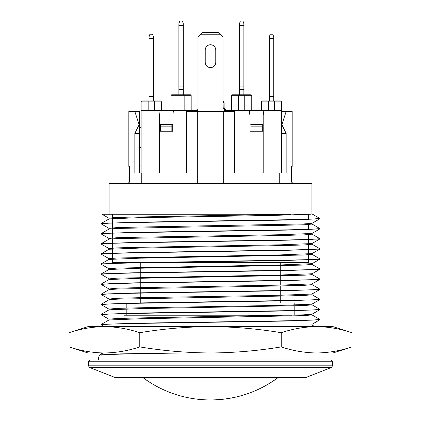 <?xml version="1.0" encoding="UTF-8"?>
<svg xmlns="http://www.w3.org/2000/svg" width="421" height="421" viewBox="0 0 421 421"><rect width="100%" height="100%" fill="white"/><g stroke="black" fill="none" stroke-linecap="round" stroke-linejoin="round"><path stroke-width="0.63" d="M224.109 111.497L224.109 110.618L249.358 110.618L249.853 115.007L234.65 115.007L263.351 115.007L263.846 110.618L249.358 110.618M263.846 110.618L281.628 110.618L281.628 101.835L281.628 115.007L263.351 115.007M158.912 110.618L159.406 115.007L141.13 115.007L141.13 110.618L197.986 110.618M173.399 110.618L172.905 115.007L186.35 115.007L159.57 115.007L159.57 172.963M190.303 94.809A0.879 0.879 0 0 1 191.181 95.688A0.879 0.879 0 0 0 190.303 94.809A0.879 0.879 0 0 1 191.181 95.688L170.984 95.688A0.879 0.879 0 0 1 171.863 94.809L190.303 94.809A0.879 0.879 0 0 1 191.181 95.688L191.181 110.618M280.749 100.956A0.879 0.879 0 0 1 281.628 101.835L261.43 101.835A0.879 0.879 0 0 1 262.309 100.956L280.749 100.956A0.879 0.879 0 0 1 281.628 101.835L281.628 110.618M141.13 101.835A0.879 0.879 0 0 1 142.009 100.956L160.448 100.956A0.879 0.879 0 0 1 161.327 101.835L141.13 101.835L141.13 110.618M261.43 101.835L261.43 110.618M161.327 101.835L161.327 110.618L161.327 101.835A0.879 0.879 0 0 0 160.448 100.956L154.302 100.956L154.302 110.618M178.009 110.618L178.009 94.809L171.863 94.809A0.879 0.879 0 0 0 170.984 95.688L170.984 110.618M244.748 94.809L244.748 95.688L231.576 95.688A0.879 0.879 0 0 1 232.45 94.809L250.895 94.809A0.879 0.879 0 0 1 251.769 95.688L251.769 110.618L251.769 95.688L244.748 95.688L244.748 110.618M231.576 95.688L231.576 110.618M224.109 107.981L223.23 108.344L223.014 101.55L223.23 102.713L224.109 102.713L223.014 101.087L224.109 102.713L224.109 107.981L226.745 110.618M262.309 126.863L262.309 124.663L250.895 124.663L250.895 126.863L262.309 126.863L262.309 131.252M250.895 131.252L250.895 126.863M171.863 126.863L171.863 124.663L160.448 124.663L160.448 126.863L171.863 126.863L171.863 131.252M160.448 131.252L160.448 126.863M196.012 110.618L197.986 108.639M139.372 127.3L141.13 127.3M139.372 146.482L141.13 148.376M223.23 102.713L223.014 101.55M250.895 94.809A0.879 0.879 0 0 1 251.769 95.688M263.188 131.252L263.188 124.227L250.016 124.227L250.016 131.252L263.188 131.252L263.188 172.963M141.13 172.963L141.13 115.007M159.57 124.227L172.742 124.227L172.742 131.252L159.57 131.252M263.188 115.007L263.188 124.227M178.888 94.809L178.888 23.687L179.767 21.05L182.398 21.05L183.277 23.687L183.277 94.809M178.888 25.439L183.277 25.439M178.888 86.905L183.277 86.905M178.888 89.541L183.277 89.541M243.87 94.809L243.87 23.687L242.991 21.05L240.354 21.05L239.475 23.687L239.475 94.809M243.87 89.541L239.475 89.541M243.87 86.905L239.475 86.905M243.87 25.439L239.475 25.439M149.034 38.611L149.034 36.853L149.913 34.222L152.544 34.222L153.423 36.853L153.423 38.611L149.034 38.611L149.034 100.956M153.423 100.956L153.423 93.93L149.034 93.93M153.423 96.567L149.034 96.567M153.423 93.93L153.423 38.611M273.724 38.611L273.724 36.853L272.845 34.222L270.208 34.222L269.335 36.853L269.335 38.611L273.724 38.611L273.724 100.956M269.335 100.956L269.335 93.93L273.724 93.93M269.335 93.93L269.335 38.611M269.335 96.567L273.724 96.567M205.232 50.025L205.232 62.319A5.268 5.268 0 0 0 210.5 67.592A5.268 5.268 0 0 0 215.768 62.319L215.768 50.025A5.268 5.268 0 0 0 210.5 44.758A5.268 5.268 0 0 0 205.232 50.025A5.268 5.268 0 0 1 210.5 44.758A5.268 5.268 0 0 1 215.768 50.025M223.014 111.497L223.014 36.853L220.378 34.222L200.622 34.222L197.986 36.853L197.986 111.497M200.622 34.222L202.38 32.464L218.62 32.464L220.378 34.222M215.768 62.319A5.268 5.268 0 0 1 210.5 67.592A5.268 5.268 0 0 1 205.232 62.319M280.749 262.525L280.749 264.941M280.749 265.704L280.749 275.002M280.749 275.808L280.749 285.106M280.749 285.927L280.749 295.242M280.749 296.084L280.749 302.92M319.792 218.467L311.54 219.136L288.175 219.725L134.594 222.23L101.24 223.472M319.786 228.598L311.593 229.261L288.253 229.84L134.578 232.324L101.208 233.566L109.113 228.998L117.727 228.429L282.633 225.319L304.325 224.767L311.835 224.088M319.792 238.712L311.614 239.36L288.18 239.97L134.657 242.428L101.214 243.659L109.118 239.096L117.696 238.575L282.596 235.476L304.32 234.871L311.829 234.197M319.75 248.795L311.577 249.458L288.148 250.074L134.709 252.558L101.256 253.774M319.786 258.862L311.566 259.546L288.243 260.152L134.667 262.678L101.229 263.904M319.823 269.282L319.823 268.945L311.645 269.619L288.217 270.224L134.567 272.771L110.37 273.413L101.272 274.018M319.823 279.376L319.823 279.044L311.608 279.702L288.259 280.312L134.715 282.838L101.282 284.101M319.797 289.148L311.54 289.816L288.19 290.411L134.583 292.916L101.256 294.168M319.781 299.278L311.635 299.936L288.338 300.52L134.578 303.015L101.214 304.251M319.786 309.398L311.614 310.045L288.232 310.651L134.636 313.113L101.214 314.35L109.139 309.772M319.734 319.492L311.582 320.149L288.201 320.765L134.731 323.233L101.24 324.449M167.921 352.972L120.201 353.893L101.298 354.798M101.177 355.113L106.971 354.566L123.39 354.045L180.846 352.972M101.187 324.765L109.392 324.112L132.836 323.517L286.433 321.044L319.786 319.807M101.214 314.697L109.434 314.034L132.836 313.45L286.422 310.945L319.755 309.682M101.187 304.625L109.434 303.957L132.778 303.357L286.301 300.82L319.718 299.557M101.177 294.211L101.177 294.526L109.36 293.853L132.762 293.248L286.454 290.695L319.776 289.48M101.229 284.407L109.449 283.722L132.826 283.112L286.306 280.628L319.76 279.412M101.24 274.276L109.434 273.618L132.81 273.013L286.448 270.556L319.792 269.319L311.882 273.887M101.245 264.183L109.376 263.53L132.747 262.946L286.369 260.457L319.771 259.21M101.203 254.126L109.402 253.463L132.773 252.863L286.364 250.348L319.718 249.079M101.177 243.701L101.177 244.033L109.397 243.37L132.752 242.764L286.28 240.217L319.776 238.97M101.198 233.934L109.428 233.245L132.778 232.639L286.443 230.113L319.76 228.908M101.245 223.804L109.386 223.13L132.694 222.52L286.438 220.051L319.776 218.831L311.877 223.398L303.209 223.961L138.377 227.066L116.675 227.624L109.16 228.303M104.029 352.972L104.419 352.972C116.201 352.835 127.989 350.814 139.777 346.909C163.285 350.809 186.856 352.83 210.5 352.972L88.005 352.972L69.055 346.909C80.843 350.814 92.631 352.835 104.419 352.972L104.029 352.972C100.698 353.298 98.867 355.124 98.54 358.46L98.761 359.997L90.199 359.997L330.801 359.997L332.558 361.755L332.558 365.823L331.443 367.459L89.557 367.459L88.442 365.823L332.558 365.823M331.443 367.459L305.772 377.558L115.228 377.558L89.557 367.459M310.451 214.231L273.018 215.41L137.125 217.741L109.123 218.909M109.139 218.194L113.954 217.657L128.147 217.157L291.132 214.231L109.081 214.231L109.081 183.498L311.919 183.498L311.919 214.231M109.081 218.952L109.081 218.194M109.081 229.04L109.081 228.303M109.144 238.444L116.691 237.744L138.346 237.207L280.796 234.713L311.882 233.487M109.081 239.144L109.081 238.444M109.113 248.585L116.712 247.885L138.32 247.316L280.86 244.806L311.872 243.559M109.081 249.285L109.081 248.579M311.856 244.238L304.278 244.964L282.607 245.559L140.198 248.064L109.15 249.248M109.081 259.441L109.081 258.694L116.712 258.01L280.891 254.879L311.835 253.61M311.919 253.568L311.919 254.289L304.241 255.015L140.209 258.173L109.171 259.404M109.081 269.529L109.081 268.793L116.701 268.103L280.839 264.935L311.803 263.678M311.919 263.635L311.919 264.383L304.236 265.067L140.204 268.219L109.171 269.487M109.081 279.56L109.081 278.891L116.717 278.165L280.77 275.002L311.798 273.776M311.919 273.739L311.919 274.487L309.998 274.86L304.257 275.187L140.167 278.27L109.144 279.523M109.118 288.964L116.722 288.222L138.367 287.638L280.754 285.106L311.819 283.917M109.081 289.632L109.081 288.964M311.877 284.649L304.294 285.343L282.617 285.885L117.754 289.022L109.113 289.59L101.235 294.142M109.155 299.015L116.701 298.305L138.388 297.705L280.781 295.237L311.856 294.058M109.081 299.726L109.081 299.015M311.882 294.789L304.325 295.458L282.612 296.047L117.764 299.142L109.123 299.684L101.208 304.251M109.165 309.077L116.68 308.404L138.388 307.804L280.802 305.383L311.882 304.183M109.081 309.845L109.081 309.077M311.919 304.136L311.919 304.857L304.346 305.557L140.198 308.63L109.165 309.809M109.15 319.181L116.691 318.502L138.356 317.939L303.33 314.84L311.887 314.276L319.776 309.719M109.081 320.013L109.081 319.181M311.919 314.234L311.919 314.892L304.33 315.629L140.209 318.765L109.197 319.976M291.132 214.231L102.135 214.231M112.591 259.052L112.591 262.525L308.409 262.525L308.409 254.763M291.432 315.213L124.006 315.213L124.006 318.255M296.994 315.876L296.994 325.17M296.994 325.943L296.994 326.628M294.8 304.988L294.8 302.92L126.2 302.92L126.2 308.088M294.8 305.857L294.8 315.113M277.876 377.558L277.397 378.09C257.415 392.472 235.118 399.755 210.5 399.95A113.281 113.281 0 0 0 277.397 378.09L143.603 378.09A113.281 113.281 0 0 0 210.5 399.95M69.055 346.909L69.055 332.695C80.843 328.785 92.631 326.764 104.419 326.628L88.005 326.628L69.055 332.695M139.777 346.909L139.777 332.695C127.989 328.785 116.201 326.764 104.419 326.628L210.5 326.628C186.856 326.77 163.285 328.79 139.777 332.695M281.223 346.909C293.011 350.814 304.799 352.835 316.581 352.972L210.5 352.972C234.102 352.83 257.673 350.809 281.223 346.909L281.223 332.695C257.673 328.796 234.102 326.77 210.5 326.628L316.581 326.628C304.799 326.764 293.011 328.785 281.223 332.695M351.945 346.909L332.995 352.972L316.581 352.972C328.369 352.835 340.157 350.814 351.945 346.909L351.945 332.695C340.157 328.785 328.369 326.764 316.581 326.628L332.995 326.628L351.945 332.695M281.628 172.963L281.628 111.497L292.163 111.497L292.163 166.374L291.574 166.374L291.574 182.182L291.574 166.374M129.426 166.374L129.426 182.182L129.426 166.374L128.837 166.374L128.837 111.497L139.372 111.497L139.372 172.963M291.574 182.182L292.163 182.182L292.163 183.498M292.163 158.128L292.163 111.497M286.164 111.497L281.854 124.663L286.164 133.446L286.164 172.963L279.223 172.963L279.223 183.498M129.426 182.182L128.837 182.182L128.837 183.498M279.223 172.963L234.65 172.963L234.65 111.497L186.35 111.497L186.35 172.963L141.777 172.963L141.777 183.498M141.777 172.963L134.836 172.963L134.836 133.446L139.146 124.663L134.836 111.497M197.328 111.497L197.328 183.498M223.672 183.498L223.672 111.497M281.628 133.446L286.164 133.446M139.372 133.446L134.836 133.446M141.13 165.937L139.372 165.937M225.503 110.618L223.23 108.344M197.986 109.881L197.254 110.618M268.456 100.956L268.456 110.618M274.603 100.956L274.603 110.618M148.155 100.956L148.155 110.618M184.156 94.809L184.156 110.618M238.602 94.809L238.602 110.618M332.558 361.755L88.442 361.755L88.442 365.823M140.251 262.525L140.251 267.472M140.251 268.219L140.251 277.539M140.251 278.27L140.251 287.59M140.251 288.364L140.251 297.663M140.251 298.468L140.251 302.92M319.823 319.771L319.823 319.492M319.823 289.443L319.823 289.148M319.823 259.173L319.823 258.862M319.823 228.871L319.823 228.598M319.823 218.788L319.823 218.467M101.177 324.765L101.177 324.491M101.177 314.697L101.177 314.387M101.177 304.62L101.177 304.288M101.177 284.412L101.177 284.143M101.177 254.126L101.177 253.81M101.177 233.934L101.177 233.602M101.177 223.804L101.177 223.514M311.919 224.088L311.919 223.372M311.919 234.197L311.919 233.471M311.919 244.238L311.919 243.517M311.919 284.649L311.919 283.88M311.919 294.789L311.919 294.021M311.919 324.975L311.919 324.333M311.919 324.954L314.824 326.628M311.861 314.819L319.75 319.376M109.139 319.871L101.224 324.438M311.872 304.725L319.792 309.303M311.877 294.632L319.771 299.189M311.872 284.533L319.771 289.095M311.872 274.434L319.786 279.002M109.134 279.481L101.245 284.033M311.882 264.341L319.797 268.908M109.123 269.387L101.224 273.95M311.882 254.242L319.776 258.804M109.113 259.294L101.208 263.862M311.882 244.143L319.76 248.695M109.118 249.195L101.235 253.747M311.882 234.044L319.797 238.618M311.882 223.951L319.781 228.514M109.118 218.899L101.224 223.456M312.493 214.205L319.776 218.41M101.193 324.849L104.276 326.628M319.792 319.807L311.882 324.375M101.224 314.771L109.123 319.328M101.224 304.672L109.134 309.24M319.76 299.631L311.866 304.188M101.208 294.563L109.139 299.142M319.797 289.511L311.866 294.09M101.235 284.48L109.134 289.043M319.771 279.428L311.872 283.991M101.235 274.381L109.123 278.939M101.24 264.288L109.113 268.835M319.781 259.225L311.882 263.788M101.224 254.179L109.123 258.741M319.76 249.143L311.872 253.695M101.214 244.075L109.134 248.648M319.807 239.012L311.861 243.601M101.214 233.976L109.139 238.554M319.776 228.935L311.866 233.502M101.24 223.893L109.128 228.45M102.098 214.289L109.113 218.341M308.409 253.958L308.409 244.738M308.409 243.87L308.409 234.655M308.409 229.55L308.409 224.535M308.409 219.473L308.409 214.415M112.591 258.22L112.591 248.943M112.591 248.085L112.591 238.775M112.591 237.96L112.591 228.656M112.591 227.856L112.591 218.599M112.591 217.741L112.591 214.231M124.006 319.181L124.006 326.628M126.2 308.982L126.2 315.213M88.442 361.755L90.199 359.997M143.603 378.09L143.124 377.558"/></g></svg>
